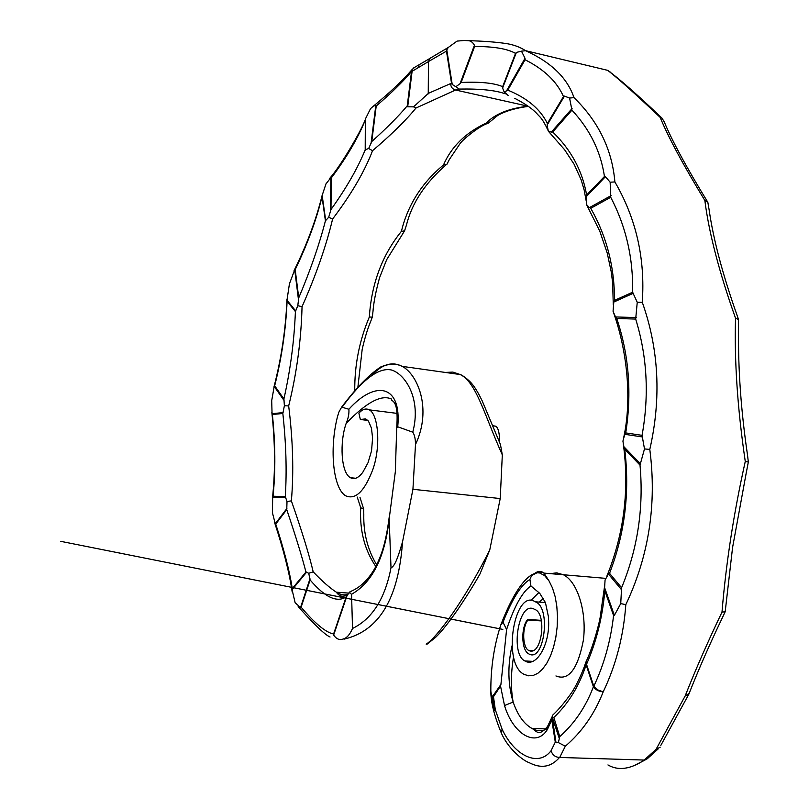 <?xml version="1.0" encoding="UTF-8"?>
<svg xmlns="http://www.w3.org/2000/svg" width="809" height="809" viewBox="0 0 809 809"><rect width="100%" height="100%" fill="white"/><g stroke="black" fill="none" stroke-linecap="round" stroke-linejoin="round"><path stroke-width="1.21" d="M337.515 416.564C328.909 450.269 333.541 489.597 345.918 495.897C355.717 499.982 364.758 491.012 373.02 468.987C381.029 445.789 378.268 414.309 369.298 409.86C365.921 408.08 362.452 409.182 358.893 413.187L360.339 419.497L365.729 418.89L368.479 421.135L371.462 428.204L372.585 437.993L371.543 450.825L368.065 462.647L362.796 472.304C358.448 478.008 354.352 479.818 350.509 477.745L350.287 477.613C341.014 472.567 339.456 442.311 346.181 423.35C348.315 418.273 349.215 413.571 348.891 409.243L341.641 407.119L338.87 412.145L337.515 416.564M372.443 374.678C382.596 364.05 392.507 361.279 402.174 366.366C417.222 374.031 432.491 408.373 415.492 444.556L412.934 489.293L500.225 498.556L502.318 454.88L500.437 444.454L482.144 400.768C478.635 393.599 475.611 388.431 473.073 385.256C468.613 379.097 460.685 374.294 460.24 374.547C476.339 382.161 484.5 415.381 502.318 454.88M445.162 372.423L452.888 372.1L460.24 374.547L402.174 366.366C396.167 363.342 388.998 363.544 380.655 367.003C369.056 374.688 356.051 388.057 341.631 407.129M415.492 444.556C415.472 438.882 414.562 434.757 412.762 432.178L397.735 426.788L396.703 427.728L395.338 471.708L389.169 518.893L391 567.756C395.55 566.442 399.545 551.637 402.518 541.959C398.554 598.478 379.148 630.848 344.29 639.1L343.329 638.938C346.818 638.048 349.882 634.559 352.522 628.472C372.221 618.905 385.054 598.66 391 567.756M412.934 489.293L402.518 541.959M489.769 549.877C464.588 600.47 436.981 637.361 426.201 644.176L427.132 644.136L435.576 637.381C441.401 631.839 449.035 622.232 458.481 608.54C467.187 595.545 474.367 583.997 480.02 573.894L489.769 549.877L500.225 498.556M494.592 710.332L492.63 696.337L491.478 695.406L494.592 710.332L495.31 709.746L502.076 729.172C514.827 756.445 538.804 767.225 551.081 750.691L555.287 742.146L556.036 742.773L558.372 742.581L559.747 736.625C574.582 723.428 585.807 706.823 593.401 686.79L593.796 686.254C604.131 664.401 610.714 640.829 613.566 615.538L614.385 615.346L620.736 603.585L621.585 587.728C637.704 548.633 643.853 507.759 640.01 465.094L644.49 448.924L642.063 435.343C649.303 395.075 647.18 356.314 635.682 319.08L637.249 302.253L632.608 292.231C633.305 258.172 626.004 226.53 610.724 197.285L610.148 182.197L605.445 176.686L604.454 176.483C600.743 151.516 589.903 129.41 571.933 110.155L569.587 98.051L564.47 96.109L563.489 96.554C556.926 81.608 544.113 69.341 525.061 59.755L525.021 58.288L521.471 51.149L525.638 50.714C551.202 62.303 567.321 77.937 573.996 97.636C598.488 121.522 612.12 149.625 614.891 181.944C636.187 218.561 645.309 258.668 642.275 302.263C658.92 349.225 661.428 398.281 649.799 449.42C656.898 504.068 648.899 555.813 625.812 604.657C623.567 635.955 616.033 665.018 603.211 691.837C594.575 713.872 581.944 731.993 565.329 746.211L559.707 757.457L644.389 760.056C630.353 769.319 618.207 770.947 607.943 764.94M610.633 72.325L607.741 70.363C617.833 78.19 635.298 93.844 660.144 117.345C668.295 137.196 683.201 164.905 704.851 200.47C708.967 232.972 719.201 272.208 735.533 318.2C734.299 361.239 737.535 408.99 745.271 461.454C733.824 512.643 726.057 562.872 721.992 612.14C707.835 641.689 695.548 669.65 685.142 696.003L656.089 749.306L644.217 760.045M464.204 40.49L457.075 41.097L448.287 47.458L446.78 49.845L452.231 84.48L455.831 86.735L460.048 83.681L474.428 45.253C472.719 42.159 470.525 40.632 467.855 40.662L464.204 40.49M559.707 757.457L559.504 757.457C551.162 767.134 541.059 768.874 529.207 762.675L529.207 762.675C523.049 760.753 508.001 748.608 501.469 733.288L502.076 729.172M555.925 675.95C568.555 681.097 577.697 669.255 583.34 640.404C586.929 613.475 578.253 582.197 563.418 574.754L556.774 572.853L550.292 573.632M534.81 573.348C538.025 570.901 541.069 570.81 543.951 573.096L549.018 580.913L544.609 575.553L539.593 572.934L536.964 572.812L531.685 575.442L529.905 579.446L530.937 585.959L539.785 593.381L545.438 602.594L548.472 616.903L548.684 623.274C548.815 646.745 535.598 667.819 524.808 660.913C509.953 654.137 518.62 599.358 534.618 609.389C547.42 613.192 541.767 657.545 528.621 650.385C522.624 647.513 521.845 628.118 527.741 620.291L527.721 619.411L541.322 620.372M527.721 619.411C520.996 626.722 521.087 650.011 528.621 653.793C544.154 663.582 551.607 606.912 535.204 601.795C514.908 587.9 501.54 662.48 523.696 674.18L528.277 675.798L533.03 675.525L537.813 673.331L542.434 669.235L546.712 663.39L550.484 655.927L553.568 647.119L555.823 637.35L557.158 626.965L557.492 616.367L556.794 606.093L555.105 596.466L552.466 587.941L549.018 580.913M538.915 592.522L530.744 600.561M512.016 645.815C507.516 665.767 507.89 684.515 513.149 702.05C517.639 715.055 523.868 723.833 531.837 728.383C537.439 731.457 542.556 731.538 547.187 728.626M541.454 620.948L527.953 619.987M543.517 598.529L539.047 602.088M513.553 656.756C510.823 673.381 510.691 688.479 513.149 702.05L504.523 705.529L500.528 686.072L493.48 696.711L495.31 709.746M486.098 123.14L488.505 123.019L486.411 123.878C478.473 126.841 462.981 139.35 460.099 143.547L449.369 159.464L446.952 164.217L443.484 164.955C451.483 146.611 465.691 132.676 486.098 123.14C495.219 113.897 509.245 108.264 528.186 106.232L455.578 90.021L415.957 108.032C406.219 120.076 391.738 134.304 372.534 150.717C364.515 171.67 351.197 194.443 332.6 219.027C326.32 245.562 316.137 274.777 302.05 306.672C301.16 340.336 296.701 373.424 288.671 405.916C292.959 440.541 293.859 472.193 291.371 500.872C301.919 531.058 309.19 554.721 313.194 571.852C321.921 581.014 329.627 587.779 336.301 592.168C340.518 594.757 344.321 595.505 347.718 594.433M505.312 93.834C495.482 90.254 480.131 88.666 459.229 89.071L455.578 90.021M357.234 497.05L360.723 507.759C359.53 530.36 364.566 549.938 375.841 566.512M443.484 164.955C421.843 182.854 407.817 204.99 401.385 231.354C382.161 255.189 371.483 283.737 369.339 317.007C359.297 340.761 354.433 365.577 354.757 391.455M396.703 427.728C399.019 397.28 390.707 402.356 391.435 399.019C381.352 394.317 366.265 402.427 346.181 423.35M529.905 579.446C521.138 584.695 512.168 598.953 502.996 622.212L506.596 629.513C514.423 606.042 522.533 591.521 530.937 585.959M492.63 696.337L500.913 684.485L506.596 629.513M502.996 622.212L500.741 625.084C494.006 645.895 490.699 667.91 490.83 691.129L491.478 695.406M389.169 518.893C384.983 557.219 372.453 582.349 351.561 594.271L349.175 592.603L346.201 596.88C336.969 602.968 324.935 597.325 310.09 579.942L308.745 573.278L313.194 571.852M352.522 628.472L351.561 594.271M347.192 595.181L333.642 635.075C336.443 639.12 339.669 640.415 343.329 638.938M348.891 409.243C375.295 379.846 401.83 384.417 397.735 426.788M412.762 432.178C421.691 398.867 405.117 373.819 391.313 369.956C378.622 367.316 362.29 379.633 342.318 406.887M555.287 742.146L551.789 719.939L547.339 729.587C536.134 747.87 513.159 734.481 504.523 705.529M492.762 696.418L493.48 696.711M551.081 750.691C552.365 754.888 555.176 757.143 559.504 757.457M500.913 684.485L500.528 686.072M558.372 742.581L565.329 746.211M559.383 738.738L552.173 717.037L556.036 742.773M586.07 661.711L585.554 663.056L593.401 686.79C595.586 689.844 598.852 691.523 603.211 691.837L597.8 689.925L593.796 686.254L586.525 664.32C596.476 641.507 602.574 616.984 604.819 590.742L604.606 587.647L614.385 615.346M586.313 661.175L586.141 664.856C579.193 686.032 568.424 703.577 553.852 717.492L559.747 736.625M551.789 719.939L552.062 717.573M548.542 724.571L547.288 727.028L547.339 729.587M552.729 717.108L553.852 717.492M604.616 585.928L600.045 618.137C597.891 628.896 592.198 648.848 585.807 662.288L585.554 663.056C581.904 674.605 574.43 688.479 573.773 689.137C574.248 689.126 562.993 705.842 552.547 715.257L552.173 717.037M620.736 603.585L625.812 604.657M621.767 590.004L608.419 574.016L605.071 580.023L604.606 587.647M644.49 448.924L649.799 449.42M642.71 437.002L624.77 434.302L622.92 441.127L623.891 446.73L640.768 464.123M640.01 465.094L624.74 449.339C629.908 492.226 624.841 533.566 609.541 573.338L621.585 587.728M637.249 302.253L642.275 302.263M633.518 293.182L613.798 302.05L613.06 311.283L615.518 316.936L636.248 317.583M635.682 319.08L616.731 318.463C628.957 354.787 631.95 392.941 625.731 432.916L642.063 435.343M624.74 449.339L623.891 446.73M608.419 574.016L609.541 573.338M610.148 182.197L614.891 181.944M605.445 176.686L586.151 196.769L586.515 204.535L589.387 207.64L611.088 195.636M610.724 197.285L590.742 208.317C606.639 236.238 614.567 266.93 614.516 300.392L632.608 292.231M616.731 318.463L615.518 316.936M624.77 434.302L625.731 432.916M569.587 98.051L573.996 97.636M564.47 96.109L547.117 125.092L548.32 131.179L551.344 132.1L572.084 108.537M571.933 110.155L552.709 131.978C571.144 149.837 582.45 170.861 586.626 195.05L604.454 176.483M590.742 208.317L589.387 207.64M613.798 302.05L614.516 300.392M349.175 592.603L352.421 590.61M525.526 50.664L607.741 70.363C619.401 78.857 637.512 94.815 662.075 118.225L660.144 117.345M521.471 51.149L516.395 52.423L502.601 88.039L504.078 91.771L506.495 90.921L525.021 58.288M525.061 59.755L507.799 90.133C527.246 98.091 540.432 109.205 547.369 123.494L563.489 96.554M552.709 131.978L551.344 132.1M586.151 196.769L586.626 195.05M613.283 304.862L612.635 282.887L611.291 272.087L607.235 253.096L599.772 231.121L586.515 204.535M308.745 573.278L305.954 572.034C301.899 556.299 295.497 535.497 286.75 509.64L287.013 501.499L291.371 500.872M306.672 572.094L292.079 589.721L295.143 602.745L300.543 607.519L309.999 578.738M310.09 579.942L301.13 607.195C315.136 623.699 325.966 632.618 333.611 633.963L346.201 596.88M301.13 607.195L300.543 607.519M333.642 635.075L333.611 633.963M516.395 52.423L515.535 53.394C507.405 48.762 493.773 46.457 474.63 46.477L474.428 45.253M474.63 46.477L461.16 82.457C480.374 81.608 494.198 83.014 502.652 86.664L515.535 53.394M507.799 90.133L506.495 90.921M547.117 125.092L547.369 123.494M586.029 200.238L584.159 189.953L581.206 179.962L574.147 164.318L564.642 149.776L548.32 131.179M287.013 501.499L285.284 496.595C286.922 471.141 286.113 443.433 282.837 413.49L284.384 405.754L288.671 405.916M285.729 497.596L272.663 497.181L272.431 512.764L275.262 523.767L286.892 508.497M286.75 509.64L275.738 524.101C283.979 549.412 289.501 570.891 292.312 588.537L305.954 572.034M292.079 589.721L292.312 588.537M461.16 82.457L460.048 83.681M502.601 88.039L502.652 86.664M508.123 95.462L504.078 91.771M284.384 405.754L283.908 398.958C290.38 370.138 294.213 341.014 295.406 311.576L297.793 305.691L302.05 306.672M284.06 400.495L274.2 386.439L271.703 400.617L272.057 413.672L283.12 412.61M282.837 413.49L272.37 414.491C275.404 443.383 275.636 470.626 273.048 496.23L285.284 496.595M272.37 414.491L272.057 413.672M272.663 497.181L273.048 496.23M459.229 89.071L455.831 86.735M297.793 305.691L298.743 297.854C310.444 270.176 319.333 244.5 325.42 220.817L328.697 217.247L332.6 219.027M298.501 299.957L294.719 269.731L289.43 283.838L286.973 300.169L295.76 311.03M295.406 311.576L287.094 301.292C285.82 329.819 281.674 357.993 274.676 385.802L283.908 398.958M287.094 301.292L286.973 300.169M274.2 386.439L274.676 385.802M455.497 90.011C452.373 89.091 450.755 86.947 450.633 83.58L451.543 83.398L452.231 84.48M451.543 83.398L446.467 51.129L428.497 61.535L428.467 93.308L450.633 83.58M328.697 217.247L330.972 209.541C346.262 188.194 357.669 168.292 365.203 149.847L368.671 148.482L372.534 150.717M330.487 211.371L330.861 177.656L325.966 183.886L322.164 195.414L325.754 220.827M325.42 220.817L322.022 196.759C316.37 219.866 307.43 244.146 295.194 269.609L298.743 297.854M322.022 196.759L322.164 195.414M446.467 51.129L446.78 49.845M415.957 108.032L413.52 106.859L428.467 93.308M368.671 148.482L371.776 141.535C386.641 128.186 398.473 116.284 407.251 105.837L407.696 106.798L413.52 106.859M428.244 93.884L428.467 61.565L412.105 71.313L407.696 106.798M371.078 143.284L375.801 105.453L373.768 105.848L370.542 108.628L365.628 118.549L365.496 150.171M365.203 149.847L365.334 119.914C357.922 138.197 346.586 157.533 331.326 177.909L330.972 209.541M365.334 119.914L365.628 118.549M448.287 47.458L429.872 58.39L428.467 61.565L429.872 58.39L431.986 57.186M414.269 67.572L412.034 69.625L411.518 71.516C402.821 81.83 391.06 93.328 376.215 106.03L371.776 141.535M375.801 105.453L376.215 106.03M414.845 67.238L412.034 69.625C402.872 80.313 390.12 92.388 373.768 105.848M338.87 412.145L338.455 413.328M647.766 758.539L644.389 760.056M660.195 747.182L656.089 749.306M688.783 694.537L685.142 696.003L689.137 693.414C698.339 670.115 709.078 645.602 721.355 619.866L725.188 611.725L721.992 612.14M725.188 611.725L732.56 547.602L746.272 472.719M746.282 472.719L748.335 462.01L745.271 461.454M748.335 462.01L747.486 454.85C741.054 411.205 738.071 369.551 738.536 329.89L738.526 319.525L735.533 318.2M738.526 319.525L737.312 316.006C722.73 274.797 713.346 239.444 709.149 209.956L707.835 202.28L704.851 200.47M707.814 202.24C686.669 167.726 672.158 140.978 664.29 121.997L662.075 118.225M376.681 564.854C367.67 549.776 363.372 533.02 363.797 514.605L363.676 509.083L360.723 507.759M363.676 509.083L359.975 497.333M357.811 387.865L362.199 349.225C364.849 337.798 367.691 328.505 370.714 321.345L372.292 317.138L369.339 317.007M372.292 317.138L372.979 311.495C373.192 308.866 373.879 298.41 379.522 277.8L386.662 259.689L404.561 230.878L401.385 231.354M404.561 230.878L406.411 225.155C411.923 203.16 425.089 183.107 445.921 164.975M488.505 123.019L497.636 115.485C505.372 111.096 515.616 108.052 528.388 106.373M493.025 425.736L496.038 426.272C498.475 428.426 499.659 433.846 499.588 442.543M361.35 419.436L367.711 420.235M613.566 615.538L604.819 590.742M407.251 105.837L411.518 71.516L413.369 68.098L420.822 63.749M417.869 67.905L419.163 64.72L431.976 57.196M397.411 413.429L369.298 409.86M605.789 578.364L543.951 573.096C541.423 571.811 537.611 572.256 532.504 574.42C530.138 575.887 517.649 581.307 500.741 625.084M545.428 602.584L535.204 601.795M524.808 660.913L532.726 661.378M528.621 650.385L533.05 650.658M545.438 728.909L531.837 728.383C536.6 730.669 538.258 737.383 547.39 726.613M348.75 593.108L336.301 592.168C339.679 596.84 343.562 597.487 347.941 594.119M355.667 478.261L350.418 477.694M501.246 732.823C494.238 715.803 490.77 701.899 490.83 691.129M552.193 716.562L547.288 727.028M623.243 443.494C629.574 489.293 624.103 533.536 606.841 576.2M613.394 312.234C627.056 350.337 632.051 398.291 623.891 436.698M349.973 591.703C359.692 587.991 367.984 580.205 374.84 568.343C381.363 555.834 385.772 543.82 389.281 516.597M467.855 40.662C482.781 41.037 495.512 41.987 506.06 43.524C513.624 44.707 520.106 47.084 525.516 50.664M298.167 606.528C306.955 616.478 323.539 634.387 330.052 636.996M514.746 98.324C524.596 103.41 531.847 108.355 536.478 113.169C540.321 117.71 541.787 117.133 548.108 130.532M274.473 522.199C283.595 549.928 289.491 573.187 292.18 591.976M271.844 412.529C275.161 442.806 275.373 471.334 272.471 498.101M286.962 299.542C285.729 329.121 281.38 358.347 273.897 387.218M322.215 195.09C316.046 220.038 306.662 245.198 294.072 270.57M365.769 118.084C363.635 126.629 341.378 165.339 329.708 178.374M367.903 420.437L361.036 419.578M645.006 760.076L634.671 765.294M648.019 758.063L658.101 749.003M660.811 745.413L688.176 695.437M496.038 426.272L492.59 425.746M502.814 629.412L60.665 541.322L502.814 629.392"/></g></svg>
